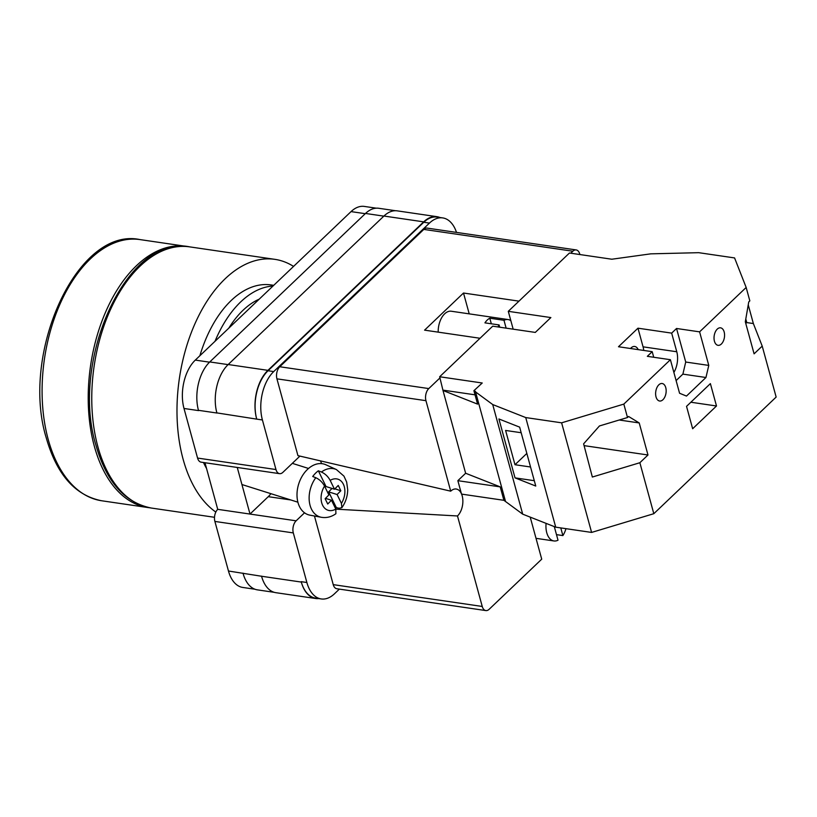 <?xml version="1.0" encoding="UTF-8"?>
<svg xmlns="http://www.w3.org/2000/svg" width="817" height="817" viewBox="0 0 817 817"><rect width="100%" height="100%" fill="white"/><g stroke="black" fill="none" stroke-linecap="round" stroke-linejoin="round"><path stroke-width="1.23" d="M456.499 232.406A35.376 20.691 98.3 0 0 442.743 217.914A35.376 20.691 98.3 0 0 429.456 223.092L423.788 222.255L268.037 370.744A35.376 20.691 98.3 0 0 256.732 419.131L216.883 412.902A35.376 20.691 98.3 0 0 216.913 413.024L216.883 412.902A35.376 20.691 98.3 0 1 228.188 364.525L383.939 216.035A35.376 20.691 98.3 0 1 397.225 210.857L436.962 216.679A35.376 20.691 98.3 0 0 423.676 221.856L383.939 216.035M299.921 456.1L282.876 472.359A8.844 5.178 98.3 0 1 279.557 473.656A8.844 5.178 98.3 0 1 275.972 469.54L262.41 419.958A35.376 20.691 98.3 0 1 273.715 371.572L429.456 223.092M339.372 589.118L334.5 593.765A35.376 20.691 98.3 0 1 321.214 598.943A35.376 20.691 98.3 0 1 306.875 582.501L293.313 532.919A8.844 5.178 98.3 0 1 296.132 520.817L304.537 512.81M296.132 520.817L250.012 514.067L237.257 467.457M204.975 462.728L217.72 509.338L250.012 514.067L268.262 496.665A28.738 16.82 98.3 0 0 270.907 493.682M198.541 410.604L198.46 410.318A35.376 20.691 -81.7 0 0 198.541 410.604L183.999 408.469A35.376 20.691 -81.7 0 1 195.304 360.093L351.044 211.603A35.376 20.691 -81.7 0 1 364.331 206.425L376.249 208.172M254.955 589.231L242.802 587.454A35.376 20.691 -81.7 0 1 228.464 571.012L214.891 521.43A8.844 5.178 -81.7 0 1 217.72 509.338M279.557 473.656L201.145 462.167A8.844 5.178 -81.7 0 1 197.561 458.061L183.999 408.469M318.701 598.575A35.376 20.691 98.3 0 1 315.648 598.504A35.376 20.691 98.3 0 1 301.31 582.072L301.197 581.673A35.376 20.691 98.3 0 0 315.536 598.105L321.214 598.943M442.743 217.914L437.064 217.087A35.376 20.691 98.3 0 0 423.788 222.255M439.893 217.496A35.376 20.691 98.3 0 0 436.962 216.679M256.62 418.723A35.376 20.691 98.3 0 1 267.925 370.346L423.676 221.856M261.532 576.128A35.376 20.691 98.3 0 0 261.563 576.251L228.464 571.012M274.287 592.335L257.426 589.864A35.376 20.691 98.3 0 1 243.088 573.432A35.376 20.691 -81.7 0 1 243.006 573.146M228.086 364.617L209.775 361.941A35.376 20.691 98.3 0 0 198.46 410.318L216.913 413.024M209.775 361.941L365.516 213.451A35.376 20.691 98.3 0 1 378.802 208.284L395.571 210.735M301.31 582.072L261.563 576.251A35.376 20.691 98.3 0 0 275.911 592.693L315.648 598.504M321.428 472.012L318.344 470.796A25.49 17.79 107.5 0 0 315.393 473.36A25.49 17.79 107.5 0 0 312.717 476.495L315.791 477.71A25.113 17.535 107.5 0 0 309.408 502.159A25.113 17.535 107.5 0 0 321.377 517.294L309.939 515.17A26.532 18.525 -72.5 0 1 297.071 497.012A26.532 18.525 -72.5 0 1 306.865 470.02A26.532 18.525 -72.5 0 1 325.85 464.761L336.43 469.581A25.113 17.535 107.5 0 0 321.428 472.012C325.176 473.758 328.087 476.546 330.17 480.365L334.5 489.23L338.238 485.441L340.832 490.751L337.104 494.53L341.424 503.384L341.884 507.663L339.157 508.276L336.349 507.623A25.49 17.79 107.5 0 1 335.573 508.634M321.377 517.294C326.534 518.131 331.375 516.947 335.889 513.73L335.797 509.083L331.467 500.229L327.729 504.018L325.135 498.707L328.873 494.928L324.543 486.064C322.47 482.255 319.549 479.467 315.791 477.71M336.349 507.623L328.648 491.865L337.104 494.53M334.858 488.862L340.832 490.751M328.648 491.865L332.029 488.443M318.344 470.796L326.054 486.554L334.5 489.23M325.493 498.35L331.467 500.229M662.934 399.717A8.844 5.178 -81.7 0 1 659.615 401.014A8.844 5.178 -81.7 0 1 655.632 394.315A8.844 5.178 -81.7 0 1 658.849 384.807A8.844 5.178 -81.7 0 1 662.178 383.51A8.844 5.178 -81.7 0 1 666.151 390.209A8.844 5.178 -81.7 0 1 662.934 399.717M721.34 344.039A8.844 5.178 -81.7 0 1 718.02 345.325A8.844 5.178 -81.7 0 1 714.038 338.626A8.844 5.178 -81.7 0 1 717.255 329.118A8.844 5.178 -81.7 0 1 720.584 327.831A8.844 5.178 -81.7 0 1 724.556 334.531A8.844 5.178 -81.7 0 1 721.34 344.039M643.735 350.442A17.688 10.345 -81.7 0 0 643.061 346.827L676.772 351.759A17.688 10.345 -81.7 0 1 673.882 372.429M630.52 348.502A9.733 5.688 -81.7 0 1 631.081 347.899A9.733 5.688 -81.7 0 1 634.738 346.479A9.733 5.688 -81.7 0 1 638.2 349.635M692.653 428.731L686.535 406.355L710.382 383.622L716.499 405.988L692.653 428.731M623.831 404.098L627.497 417.518L628.59 416.476L639.211 422.94L647.983 454.987L639.864 462.728L653.814 513.699L591.6 532.429L561.616 422.818L525.739 417.569L492.712 404.548L473.911 390.7L477.577 404.119L442.998 390.495L439.658 376.76L492.712 326.177L535.288 332.417L550.862 317.568L508.286 311.328L569.449 253.015L611.821 259.224L650.802 253.842L698.698 252.678L734.575 257.927L746.166 287.461L699.597 331.855L708.778 365.413L705.949 377.505L686.484 396.071L679.57 393.253L670.4 359.705L623.831 404.098L561.616 422.818M746.166 287.461L749.832 300.881L748.75 301.922L745.318 321.775L754.091 353.843L762.21 346.102L776.15 397.062L653.814 513.699M627.497 417.518L599.433 425.963L583.614 443.845L592.345 477.036L639.864 462.728M521.175 432.724L505.6 430.447L514.986 464.72L530.55 466.997M515.027 477.874L498.921 418.968L519.643 427.138L535.758 486.044L515.027 477.874L534.298 480.692M762.21 346.102L753.356 323.542L748.239 304.853M705.949 377.505L682.889 374.125L685.718 362.033L676.537 328.485L699.597 331.855M473.911 390.7L482.234 382.999L439.658 376.76M643.061 346.827L637.965 328.189L618.489 346.745L652.201 351.678L647.33 356.324L670.4 359.705M637.965 328.189L671.666 333.122L676.537 328.485M513.168 329.18L508.286 311.328M591.6 532.429L555.723 527.169L522.696 514.159L503.895 500.31L461.523 494.101L457.857 480.682L465.639 473.257L442.998 390.495M465.639 473.257L500.218 486.881L457.857 480.682M503.895 500.31L500.218 486.881M505.366 500.882L475.382 391.282M555.723 527.169L525.739 417.569M522.696 514.159L492.712 404.548M745.768 323.409L746.769 322.582L745.798 319.018M475.034 394.825L443.335 390.179M653.723 357.254L652.201 351.678M676.772 351.759L671.666 333.122M690.865 402.23L716.499 405.988M685.718 362.033L708.778 365.413M682.889 374.125L676.108 380.589M746.769 322.582L753.356 323.542M526.832 453.425L514.986 464.72M584.084 445.633L647.983 454.987M619.225 420.009L639.211 422.94M215.821 512.065A131.986 77.217 -81.7 0 1 183.1 459.195A131.986 77.217 -81.7 0 1 195.988 321.449A131.986 77.217 -81.7 0 1 274.869 259.346A131.986 77.217 -81.7 0 1 293.558 266.413M206.548 468.478A106.118 62.082 -81.7 0 1 203.464 462.504M228.801 328.158A96.171 56.261 -81.7 0 1 259.203 299.165M199.879 355.732A106.118 62.082 -81.7 0 1 271.121 284.939L273.726 285.317M215.004 341.302A106.118 62.082 -81.7 0 1 272.99 286.021M149.593 507.745A131.986 77.217 -81.7 0 1 147.836 507.531A131.986 77.217 -81.7 0 1 94.323 446.194A131.986 77.217 -81.7 0 1 107.221 308.448A131.986 77.217 -81.7 0 1 186.092 246.346A131.986 77.217 -81.7 0 1 187.839 246.632M565.946 528.67A17.688 10.345 -81.7 0 1 562.882 535.574L556.489 534.635M491.323 323.787L489.792 318.211L503.987 320.295A17.688 10.345 -81.7 0 1 508.062 319.549L451.301 311.236A17.688 10.345 98.3 0 0 444.652 313.83A17.688 10.345 98.3 0 0 438.188 332.141M489.792 318.211A17.688 10.345 98.3 0 0 487.228 320.06A17.688 10.345 98.3 0 0 484.93 322.858L499.116 324.931A17.688 10.345 -81.7 0 0 497.941 326.943M508.062 319.549A17.688 10.345 -81.7 0 1 510.839 320.683M554.294 526.608L558.011 540.211A17.688 10.345 -81.7 0 1 553.936 540.956A17.688 10.345 -81.7 0 1 546.083 523.37M499.738 327.208L499.116 324.931M530.213 517.12L541.722 559.165L489.158 609.278A8.844 5.178 98.3 0 1 485.829 610.575A8.844 5.178 98.3 0 1 482.244 606.459L457.489 515.966L335.838 509.154M279.761 366.751L428.782 388.575A8.844 5.178 98.3 0 0 425.953 400.677L450.708 491.17L297.939 455.641L276.932 378.843A8.844 5.178 -81.7 0 1 279.761 366.751L423.819 229.403A8.844 5.178 -81.7 0 1 427.148 228.106L576.169 249.931A8.844 5.178 98.3 0 1 579.753 254.046L579.886 254.547M576.169 249.931A8.844 5.178 98.3 0 0 572.84 251.227L423.819 229.403M570.766 253.209L572.84 251.227M428.782 388.575L439.975 377.903M450.708 491.17A14.706 8.599 -81.7 0 1 456.764 489.128A14.706 8.599 -81.7 0 1 461.401 493.631M461.605 494.111A14.706 8.599 -81.7 0 1 457.489 515.966M485.829 610.575L336.818 588.74A8.844 5.178 -81.7 0 1 333.234 584.635L314.453 516.007M518.969 301.146L463.505 293.027L424.574 330.15L480.028 338.269M320.468 460.88A30.954 18.107 -81.7 0 1 321.551 463.627M469.213 313.861L463.505 293.027M503.987 320.295L506.132 328.148M560.779 527.915L562.882 535.574M209.53 362.176L195.304 360.093M275.972 469.54L197.561 458.061M262.41 419.958L256.732 419.131M293.313 532.919L214.891 521.43M306.875 582.501L301.197 581.673M365.27 213.686L351.044 211.603M383.827 216.137L365.516 213.451M267.925 370.346L228.188 364.525M273.715 371.572L268.037 370.744M268.262 496.665L290.842 499.973M330.17 480.365A16.299 11.377 -72.5 0 1 343.365 484.226A16.299 11.377 -72.5 0 1 341.424 503.384M335.797 509.083A16.299 11.377 -72.5 0 1 322.613 505.233A16.299 11.377 -72.5 0 1 324.543 486.064M97.877 446.705A131.986 77.217 98.3 0 0 151.39 508.051C124.981 502.833 106.527 481.999 96.038 445.551C69.639 360.757 126.982 233.427 189.646 246.867A131.986 77.217 98.3 0 0 110.765 308.969A131.986 77.217 98.3 0 0 97.877 446.705M48.203 439.434A131.986 77.217 98.3 0 0 101.716 500.77C75.307 495.551 56.853 474.718 46.375 438.28C19.965 353.485 77.309 226.156 139.973 239.585A131.986 77.217 98.3 0 0 61.091 301.698A131.986 77.217 98.3 0 0 48.203 439.434M333.234 584.635L482.244 606.459M425.953 400.677L276.932 378.843M241.934 484.532L297.899 502.2M341.884 507.663C345.642 502.281 347.582 496.297 347.705 489.72L346.663 482.061L343.967 476.148L336.43 469.581M292.323 463.351L308.54 468.468M151.39 508.051L214.514 517.294M189.646 246.867L274.869 259.346M147.836 507.531L101.716 500.77M186.092 246.346L139.973 239.585M553.936 540.956L536.023 538.332"/></g></svg>
